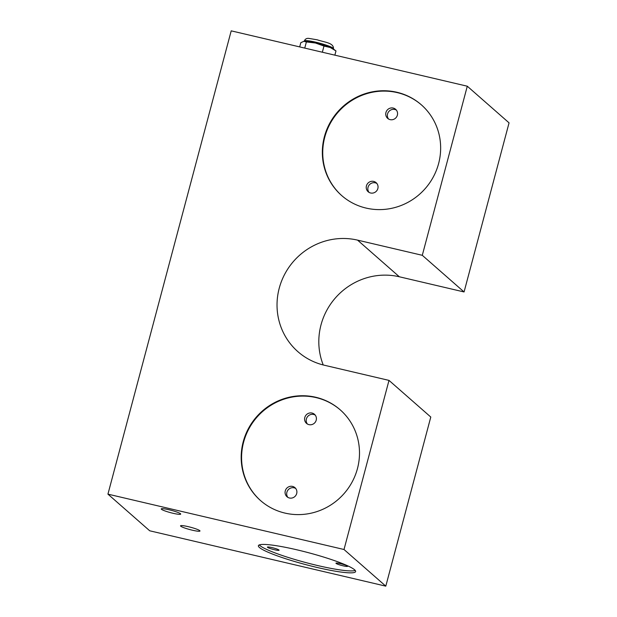 <?xml version="1.0" encoding="UTF-8"?>
<svg xmlns="http://www.w3.org/2000/svg" width="617" height="617" viewBox="0 0 617 617"><rect width="100%" height="100%" fill="white"/><g stroke="black" fill="none" stroke-linecap="round" stroke-linejoin="round"><path stroke-width="0.93" d="M107.936 494.14L149.715 530.79L385.795 586.15L430.789 417.046L389.003 380.396L344.008 549.5L107.936 494.14L231.205 30.85L467.285 86.21L509.064 122.86L464.069 291.957L399.338 276.778A65.201 62.865 -48.7 0 0 335.085 298.289A65.201 62.865 -48.7 0 0 323.239 364.963M399.338 276.778L357.559 240.129A65.201 62.865 -48.7 0 0 284.877 273.909A65.201 62.865 -48.7 0 0 297.918 351.69A65.201 62.865 -48.7 0 0 324.272 365.218L389.003 380.396M467.285 86.21L422.29 255.307L464.069 291.957M357.559 240.129L422.29 255.307M324.38 136.781A60.373 58.206 -48.7 0 0 341.679 195.558A60.373 58.206 -48.7 0 0 438.61 163.567A60.373 58.206 -48.7 0 0 421.303 104.79A60.373 58.206 -48.7 0 0 324.38 136.781M243.221 441.78A60.373 58.206 -48.7 0 0 260.528 500.557A60.373 58.206 -48.7 0 0 357.459 468.565A60.373 58.206 -48.7 0 0 340.152 409.788A60.373 58.206 -48.7 0 0 243.221 441.78M385.795 586.15L344.008 549.5M317.045 567.447A50.309 6.108 14.9 0 1 258.384 545.698A50.309 6.108 14.9 0 1 296.954 549.824A50.309 6.108 14.9 0 1 355.623 571.573A50.309 6.108 14.9 0 1 317.045 567.447M192.265 530.18A10.065 1.219 14.9 0 1 180.534 525.831A10.065 1.219 14.9 0 1 188.247 526.656A10.065 1.219 14.9 0 1 199.977 531.006A10.065 1.219 14.9 0 1 192.265 530.18M172.976 513.267A10.065 1.219 14.9 0 1 161.245 508.917A10.065 1.219 14.9 0 1 168.965 509.742A10.065 1.219 14.9 0 1 180.696 514.092A10.065 1.219 14.9 0 1 172.976 513.267M334.861 55.16L335.987 50.941L330.249 47.509A16.096 1.951 -165.1 0 0 323.493 45.172A16.096 1.951 -165.1 0 0 315.449 43.005L323.979 46.059L322.344 52.221M323.979 46.059L330.249 47.509A16.096 1.951 -165.1 0 1 333.674 49.221L335.255 50.386M299.692 46.907L300.811 42.689L303.865 41.324L306.394 41.933L304.752 48.095M306.394 41.933L315.449 43.005A16.096 1.951 -165.1 0 0 308.269 41.601A16.096 1.951 -165.1 0 0 303.95 41.316L303.865 41.324M259.294 544.911A50.309 6.108 -165.1 0 0 317.562 565.519A50.309 6.108 -165.1 0 0 355.222 570.432M274.449 549.732A6.039 0.733 -165.1 0 0 279.077 550.225A6.039 0.733 -165.1 0 0 272.043 547.611A6.039 0.733 -165.1 0 0 267.408 547.117A6.039 0.733 -165.1 0 0 274.449 549.732M342.99 565.797A6.039 0.733 -165.1 0 0 347.618 566.298A6.039 0.733 -165.1 0 0 340.576 563.683A6.039 0.733 -165.1 0 0 335.949 563.19A6.039 0.733 -165.1 0 0 342.99 565.797M421.504 104.967A60.373 58.206 -48.7 0 0 324.781 137.136A60.373 58.206 -48.7 0 0 341.88 195.736M385.941 112.51A6.039 5.823 -48.7 0 0 387.677 118.387A6.039 5.823 -48.7 0 0 397.363 115.186A6.039 5.823 -48.7 0 0 395.636 109.309A6.039 5.823 -48.7 0 0 385.941 112.51M366.429 185.864A6.039 5.823 -48.7 0 0 368.156 191.74A6.039 5.823 -48.7 0 0 377.851 188.54A6.039 5.823 -48.7 0 0 376.115 182.663A6.039 5.823 -48.7 0 0 366.429 185.864M369.028 192.373A6.039 5.823 131.3 0 1 376.856 183.45M388.548 119.019A6.039 5.823 131.3 0 1 396.369 110.096M340.353 409.966A60.373 58.206 -48.7 0 0 243.622 442.134A60.373 58.206 -48.7 0 0 260.729 500.734M304.79 417.508A6.039 5.823 -48.7 0 0 306.518 423.385A6.039 5.823 -48.7 0 0 316.212 420.192A6.039 5.823 -48.7 0 0 314.485 414.308A6.039 5.823 -48.7 0 0 304.79 417.508M285.27 490.862A6.039 5.823 -48.7 0 0 286.998 496.747A6.039 5.823 -48.7 0 0 296.692 493.546A6.039 5.823 -48.7 0 0 294.965 487.669A6.039 5.823 -48.7 0 0 285.27 490.862M287.869 497.371A6.039 5.823 131.3 0 1 295.697 488.448M307.389 424.018A6.039 5.823 131.3 0 1 315.218 415.094M304.25 41.285L304.335 40.977A15.093 1.836 14.9 0 1 315.904 42.218A15.093 1.836 14.9 0 1 333.504 48.743L333.427 49.051M304.335 40.977C305.184 38.91 306.772 38.069 309.094 38.447L317.2 39.804C325.151 42.48 333.697 42.766 333.504 48.743"/></g></svg>

